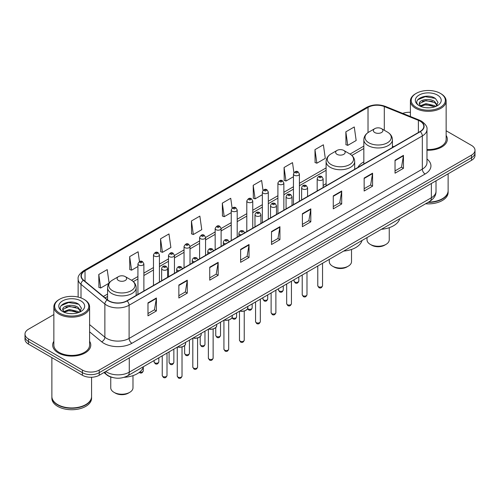 <?xml version="1.0" encoding="UTF-8"?>
<svg xmlns="http://www.w3.org/2000/svg" width="500" height="500" viewBox="0 0 500 500"><rect width="100%" height="100%" fill="white"/><g stroke="black" fill="none" stroke-linecap="round" stroke-linejoin="round"><path stroke-width="0.75" d="M326.106 183.663A21.044 12.15 0 0 0 323.137 185.631M363.837 161.875A21.044 12.15 0 0 0 357.919 167.419M112.575 377.494A11.912 6.875 180 0 1 106.894 374.981L103.931 372.537M53.856 314.569L28.487 329.219A11.912 6.875 0 0 0 25 334.081L25 339.269A11.912 6.875 0 0 0 28.487 344.131L82.394 375.25A11.912 6.875 0 0 0 99.237 375.25L471.512 160.319A11.912 6.875 0 0 0 475 155.456L475 152.863A11.912 6.875 0 0 1 471.512 157.725A11.912 6.875 0 0 0 475 152.863L475 150.269A11.912 6.875 0 0 0 471.512 145.406L446.144 130.762M25 334.081A11.912 6.875 0 0 0 28.487 338.944L82.394 370.062A11.912 6.875 0 0 0 99.237 370.062L99.237 372.656L471.512 157.725L99.237 372.656A11.912 6.875 0 0 1 82.394 372.656A11.912 6.875 0 0 0 99.237 372.656L99.237 375.25M28.487 338.944L28.487 341.538L82.394 372.656L28.487 341.538A11.912 6.875 0 0 1 25 336.675A11.912 6.875 0 0 0 28.487 341.538L28.487 344.131M53.856 341.275A19.056 11 0 0 0 52.669 345.1A19.056 11 0 0 0 58.25 352.881A19.056 11 0 0 0 79.019 355.269A19.056 11 0 0 0 90.781 345.1A19.056 11 0 0 0 89.594 341.275A19.056 11 0 0 1 90.781 345.1A19.056 11 0 0 1 79.019 355.269A19.056 11 0 0 1 58.25 352.881A19.056 11 0 0 1 52.669 345.1A19.056 11 0 0 1 53.856 341.275M420.075 121.163A12.706 7.338 180 0 1 423.8 126.344A12.706 7.338 180 0 1 420.075 131.531L126.862 300.819A12.706 7.338 180 0 1 107.469 299.837L83.606 280.163A12.706 7.338 180 0 1 81.312 275.956A12.706 7.338 180 0 1 85.031 270.769L368.025 107.381A12.706 7.338 180 0 1 384.3 106.562L418.381 120.337A12.706 7.338 180 0 1 420.075 121.163M420.3 121.031A13.025 7.519 0 0 0 418.562 120.188L384.481 106.406A13.025 7.519 0 0 0 367.806 107.25L84.806 270.637A13.025 7.519 0 0 0 83.35 280.269L107.212 299.944A13.025 7.519 0 0 0 127.088 300.95L420.3 131.662A13.025 7.519 0 0 0 420.3 121.031M147.975 302.863L147.975 315.831L156.4 310.969L156.4 298L147.975 302.863M147.975 313.531L154.462 309.781L156.363 298.431A3.175 1.831 -120 0 0 156.4 298M154.406 309.819L156.4 310.969M178.856 285.031L178.856 298L187.281 293.137L187.281 280.169L178.856 285.031M178.856 295.7L185.344 291.956L187.244 280.6A3.175 1.831 -120 0 0 187.281 280.169M185.287 291.988L187.281 293.137M209.737 267.2L209.737 280.169L218.162 275.306L218.162 262.337L209.737 267.2M209.737 277.869L216.225 274.125L218.131 262.769A3.175 1.831 -120 0 0 218.162 262.337M216.169 274.156L218.162 275.306M240.625 249.375L240.625 262.337L249.044 257.475L249.044 244.513L240.625 249.375M240.625 260.038L247.113 256.294L249.013 244.938A3.175 1.831 -120 0 0 249.044 244.513M247.05 256.325L249.044 257.475M395.037 160.225L395.037 173.194L403.456 168.325L403.456 155.363L395.037 160.225M395.037 170.888L401.525 167.144L403.425 155.794A3.175 1.831 -120 0 0 403.456 155.363M401.463 167.175L403.456 168.325M364.15 178.056L364.15 191.019L372.575 186.156L372.575 173.188L364.15 178.056M364.15 188.719L370.637 184.975L372.544 173.619A3.175 1.831 -120 0 0 372.575 173.188M370.581 185.006L372.575 186.156M333.269 195.881L333.269 208.85L341.694 203.988L341.694 191.019L333.269 195.881M333.269 206.55L339.756 202.806L341.656 191.45A3.175 1.831 -120 0 0 341.694 191.019M339.7 202.838L341.694 203.988M302.387 213.713L302.387 226.681L310.812 221.819L310.812 208.85L302.387 213.713M302.387 224.381L308.875 220.631L310.775 209.281A3.175 1.831 -120 0 0 310.812 208.85M308.819 220.669L310.812 221.819M271.506 231.544L271.506 244.513L279.925 239.65L279.925 226.681L271.506 231.544M271.506 242.206L277.994 238.463L279.894 227.113A3.175 1.831 -120 0 0 279.925 226.681M277.938 238.5L279.925 239.65M426.975 150.225A19.056 11 0 0 0 447.331 139.25A19.056 11 0 0 0 446.144 135.419A19.056 11 0 0 1 447.331 139.25A19.056 11 0 0 1 426.975 150.225M99.237 370.062L471.512 155.131A11.912 6.875 0 0 0 475 150.269M410.406 112.312A11.912 6.875 0 0 0 402.694 113.387M160.556 238.806L162.456 252.35L170.875 247.488L168.975 233.944L160.556 238.806L160.688 251.694M139.469 261.569L138.094 251.769L129.669 256.631L129.806 269.525M109.1 283.075L107.212 269.6L98.787 274.462L98.925 287.35M263.012 190.356L261.625 180.45L253.2 185.312L253.337 198.206M293.913 172.65L292.506 162.625L284.081 167.488L284.219 180.375M314.962 149.656L316.869 163.206L325.288 158.344L323.387 144.794L314.962 149.656L315.1 162.544M345.85 131.825L347.75 145.375L356.169 140.512L354.269 126.962L345.85 131.825L345.981 144.713M191.438 220.975L193.337 234.525L201.762 229.662L199.856 216.112L191.438 220.975L191.569 233.863M232.119 208.113L230.738 198.281L222.319 203.144L222.456 216.031M222.319 203.144L224.219 216.694L231.244 212.638M224.219 216.694L222.319 215.981M253.2 185.312L255.1 198.863L262.35 194.681M255.1 198.863L253.2 198.15M284.081 167.488L285.981 181.031L293.456 176.719M285.981 181.031L284.081 180.325M316.869 163.206L314.962 162.494M347.75 145.375L345.85 144.662M193.337 234.525L191.438 233.812M162.456 252.35L160.556 251.644M129.669 256.631L131.575 270.181L137.925 266.519M131.575 270.181L129.669 269.475M98.787 274.462L100.688 288.012L109.006 283.212M100.688 288.012L98.787 287.3M416.206 107.319A17.075 9.856 0 0 0 440.35 107.319A17.075 9.856 0 0 0 440.35 93.375L440.913 93.7A17.869 10.312 0 0 1 446.144 100.994A17.869 10.312 0 0 1 435.112 110.525A17.869 10.312 0 0 1 415.644 108.287A17.869 10.312 0 0 1 410.406 100.994A17.869 10.312 0 0 1 415.644 93.7L416.206 93.375A17.075 9.856 0 0 0 416.206 107.319M426.975 149.537A17.869 10.312 0 0 0 446.144 139.25L446.144 100.994M428.519 202.094A19.85 11.463 0 0 0 442.312 198.738A19.85 11.463 0 0 0 448.125 190.631L448.125 173.819M428.438 202.144A19.656 11.344 0 0 0 442.175 198.819A19.656 11.344 0 0 0 442.244 198.775M427.956 202.419A19.85 11.463 0 0 0 448.125 190.956A19.85 11.463 0 0 0 448.125 190.794M425.606 203.775A19.85 11.463 0 0 0 448.125 192.413L448.125 190.956M426.106 107.719L429.131 107.806M420.175 105.819L425.95 103.612L434.625 105.638L435.675 106.481M420.706 106.369L425.95 104.637L434.812 106.8M419.3 103.644L420.788 106.444M419.319 103.919C418.35 99.925 429.306 97.55 434.625 101.519L437.2 105.081M419.356 104.169L419.606 103.5L425.95 100.525L434.625 102.55L437 105.35M435.981 106.356L438.006 102.375L435.444 98.506C426.356 91.975 410.219 100.581 419.538 105.856L420 106.137M437.431 95.062A12.944 7.475 0 0 0 419.119 95.062A12.944 7.475 0 0 0 419.119 105.631A12.944 7.475 0 0 0 437.431 105.631A12.944 7.475 0 0 0 437.431 95.062M420.981 106.706L419.338 104.069M440.913 93.7L440.35 93.375A17.075 9.856 0 0 0 416.206 93.375M417.644 99.806L425.244 96.688L435.269 98.387M422.394 101.319L425.244 100.8L432.4 101.419M422.394 105.438L425.244 104.919L432.4 105.531M367.019 237.6L367.019 239.844A11.119 6.419 0 0 0 370.275 244.381L371.675 245.194A9.131 5.275 0 0 0 384.594 245.194L385.994 244.381A11.119 6.419 0 0 0 389.25 239.844L389.25 227.675M371.675 245.194L370.275 244.381A11.119 6.419 0 0 0 385.994 244.381M374.762 132.537A4.763 2.75 0 0 0 381.5 132.537A4.763 2.75 0 0 0 381.5 128.65L387.419 132.062A13.131 7.581 0 0 1 387.419 142.787A13.131 7.581 0 0 1 368.85 142.787A13.131 7.581 0 0 1 368.85 132.062C365.619 133.981 363.944 136.537 363.837 139.719A14.294 8.25 0 0 0 368.025 145.55A14.294 8.25 0 0 0 383.606 147.338A14.294 8.25 0 0 0 392.425 139.719C392.325 136.537 390.65 133.981 387.419 132.062L381.5 128.65A4.763 2.75 0 0 0 374.762 128.65A4.763 2.75 0 0 0 374.762 132.537M381.406 229.294A21.837 12.606 0 0 0 399.725 218.719M329.281 259.387L329.281 261.625A11.119 6.419 0 0 0 332.537 266.169L333.944 266.975A9.131 5.275 0 0 0 346.856 266.975L348.263 266.169A11.119 6.419 0 0 0 351.519 261.625L351.519 249.462M333.944 266.975L332.537 266.169A11.119 6.419 0 0 0 348.263 266.169M337.031 154.325A4.763 2.75 0 0 0 343.769 154.325A4.763 2.75 0 0 0 343.769 150.431L349.688 153.85A13.131 7.581 0 0 1 349.688 164.569A13.131 7.581 0 0 1 331.119 164.569A13.131 7.581 0 0 1 331.119 153.85C327.881 155.769 326.213 158.319 326.106 161.5A14.294 8.25 0 0 0 330.294 167.338A14.294 8.25 0 0 0 345.869 169.125A14.294 8.25 0 0 0 354.694 161.5C354.588 158.319 352.919 155.769 349.688 153.85L343.769 150.431A4.763 2.75 0 0 0 337.031 150.431A4.763 2.75 0 0 0 337.031 154.325M343.675 251.075A21.837 12.606 0 0 0 361.994 240.5M110.75 377.006L110.75 387.8A11.119 6.419 0 0 0 114.006 392.337L115.406 393.144A9.131 5.275 0 0 0 128.325 393.144L129.725 392.337A11.119 6.419 0 0 0 132.981 387.8L132.981 375.631M115.406 393.144L114.006 392.337A11.119 6.419 0 0 0 129.725 392.337M118.5 280.494A4.763 2.75 0 0 0 125.237 280.494A4.763 2.75 0 0 0 125.237 276.6L131.15 280.019A13.131 7.581 0 0 1 131.15 290.738A13.131 7.581 0 0 1 112.581 290.738A13.131 7.581 0 0 1 112.581 280.019C109.35 281.938 107.675 284.488 107.575 287.669A14.294 8.25 0 0 0 111.756 293.506A14.294 8.25 0 0 0 127.338 295.294A14.294 8.25 0 0 0 136.163 287.669C136.056 284.488 134.381 281.938 131.15 280.019L125.237 276.6A4.763 2.75 0 0 0 118.5 276.6A4.763 2.75 0 0 0 118.5 280.494M124.125 377.319A21.837 12.606 0 0 0 143.456 366.669M59.65 313.169A17.075 9.856 0 0 0 83.794 313.169A17.075 9.856 0 0 0 83.794 299.231L84.356 299.556A17.869 10.312 0 0 1 89.594 306.85A17.869 10.312 0 0 1 78.562 316.381A17.869 10.312 0 0 1 59.088 314.144A17.869 10.312 0 0 1 53.856 306.85A17.869 10.312 0 0 1 59.088 299.556L59.65 299.231A17.075 9.856 0 0 0 59.65 313.169M53.856 306.85L53.856 345.1A17.869 10.312 0 0 0 59.088 352.394A17.869 10.312 0 0 0 78.562 354.631A17.869 10.312 0 0 0 89.594 345.1L89.594 306.85M85.694 404.631A19.656 11.344 0 0 1 85.619 404.669A19.656 11.344 0 0 1 57.825 404.669L57.688 404.588A19.85 11.463 0 0 0 85.763 404.588A19.85 11.463 0 0 0 91.575 396.488L91.575 377.25M51.875 396.65A19.85 11.463 0 0 0 51.875 396.812A19.85 11.463 0 0 0 57.688 404.913A19.85 11.463 0 0 0 79.319 407.4A19.85 11.463 0 0 0 91.575 396.812A19.85 11.463 0 0 0 91.575 396.65M51.875 396.812L51.875 398.269A19.85 11.463 0 0 0 57.688 406.375A19.85 11.463 0 0 0 79.319 408.856A19.85 11.463 0 0 0 91.575 398.269L91.575 396.812M69.556 313.569L72.581 313.656M63.619 311.669L69.4 309.462L78.069 311.494L79.119 312.337M64.15 312.225L69.4 310.494L78.263 312.65M62.75 309.494L64.231 312.294M62.769 309.775C61.8 305.775 72.756 303.406 78.069 307.375L80.65 310.938M62.806 310.019L63.056 309.356L69.4 306.375L78.069 308.406L80.444 311.206M79.425 312.206L81.456 308.225L78.888 304.363C69.806 297.831 53.663 306.431 62.987 311.712L63.45 311.994M80.881 300.912A12.944 7.475 0 0 0 62.569 300.912A12.944 7.475 0 0 0 62.569 311.488A12.944 7.475 0 0 0 80.881 311.488A12.944 7.475 0 0 0 80.881 300.912M64.431 312.562L62.787 309.919M51.875 357.631L51.875 396.488A19.85 11.463 0 0 0 57.688 404.588L57.825 404.669M84.356 299.556L83.794 299.231A17.075 9.856 0 0 0 59.65 299.231M61.094 305.656L68.694 302.538L78.713 304.244M65.844 307.175L68.694 306.656L75.85 307.269M65.844 311.294L68.694 310.775L75.85 311.388M105.75 371.494A15.881 9.169 0 0 0 106.819 372.169A15.881 9.169 0 0 0 129.275 372.169L431.362 197.763A15.881 9.169 0 0 0 436.019 191.281C436.131 195.219 434.031 198.594 429.719 201.4L127.631 375.806A7.944 4.588 60 0 0 129.275 372.169L129.275 357.906M431.362 183.5L431.362 197.763A7.944 4.588 60 0 1 429.719 201.4M105.106 371.863A7.944 5.312 129.5 0 0 106.494 374.444L104.081 372.456M471.512 160.319L471.512 155.131M82.394 375.25L82.394 370.062M426.975 159.019A19.85 11.463 180 0 1 425.131 174L131.919 343.288A3.969 2.294 60 0 1 129.106 338.425L422.325 169.137A15.881 9.169 0 0 0 426.975 162.656L426.975 129.456A15.881 9.169 180 0 1 422.325 135.944A3.969 2.294 -120 0 0 420.3 131.662M131.919 343.288A19.85 11.463 180 0 1 103.844 343.288A19.85 11.463 180 0 1 101.619 341.756L89.594 331.838M107.212 299.944A3.969 2.656 129.5 0 0 104.869 304.006L104.869 337.2A15.881 9.169 0 0 0 106.65 338.425A15.881 9.169 0 0 0 129.106 338.425L129.106 305.225A15.881 9.169 180 0 1 104.869 304.006L81.006 284.325A15.881 9.169 180 0 1 78.131 279.069L78.131 297.062M426.975 129.456C427.506 126.975 425.681 124.213 421.5 121.156L419.412 120.144A3.969 1.863 112 0 0 418.562 120.188M419.412 120.144L385.331 106.369C378.756 104.038 372.512 104.375 366.606 107.381A3.969 2.294 60 0 1 367.806 107.25M84.806 270.637A3.969 2.294 -120 0 0 83.606 270.769C79.488 273.731 77.663 276.494 78.131 279.069M83.35 280.269A3.969 2.656 129.5 0 0 81.006 284.325L81.006 297.925M385.331 106.369A3.969 1.863 112 0 0 384.481 106.406M127.088 300.95A3.969 2.294 60 0 1 129.106 305.225L422.325 135.944L422.325 169.137A3.969 2.294 60 0 0 425.131 174M89.594 324.6L104.869 337.2A3.969 2.656 -50.5 0 1 101.619 341.756M85.031 270.769L85.031 281.337M418.381 120.337L418.381 132.513M384.3 106.562L384.3 130.262M393.794 146.706L392.425 146.156M368.025 107.381L368.025 132.581M363.837 146.106L350.05 154.069M326.106 167.894L299.413 183.306M293.456 186.744L283.863 192.281M277.906 195.725L268.306 201.262M262.35 204.7L252.756 210.244M246.8 213.681L237.2 219.225M231.244 222.662L221.112 228.512M215.156 231.95L205.556 237.488M199.606 240.931L190.006 246.469M184.05 249.906L174.45 255.45M168.494 258.888L159.431 264.119M153.475 267.562L143.881 273.1M137.925 276.537L131.519 280.238M107.575 294.062L103.394 296.475M271.506 231.956L279.894 227.113M302.387 214.125L310.775 209.281M333.269 196.294L341.656 191.45M364.15 178.463L372.544 173.619M395.037 160.631L403.425 155.794M240.625 249.781L249.013 244.938M209.737 267.613L218.131 262.769M178.856 285.444L187.244 280.6M147.975 303.275L156.363 298.431M322.544 285.731C321.756 287.875 320.538 288.5 318.888 287.613L317.775 285.731A2.381 1.375 0 0 0 318.475 286.7A2.381 1.375 0 0 0 321.069 287A2.381 1.375 0 0 0 322.544 285.731L322.544 263.275M318.056 179.963A2.975 1.719 180 0 1 317.181 178.75C317.944 176.306 319.5 175.6 321.856 176.625L323.137 178.75A2.975 1.719 180 0 1 321.3 180.338A2.975 1.719 180 0 1 318.056 179.963M320.863 176.725A0.994 0.575 0 0 0 319.456 176.725A0.994 0.575 0 0 0 319.456 177.531A0.994 0.575 0 0 0 320.863 177.531A0.994 0.575 0 0 0 320.863 176.725M306.988 294.713C306.206 296.85 304.988 297.481 303.331 296.594L302.225 294.713A2.381 1.375 0 0 0 302.919 295.681A2.381 1.375 0 0 0 305.519 295.981A2.381 1.375 0 0 0 306.988 294.713L306.988 272.256M302.5 188.944A2.975 1.719 180 0 1 301.625 187.731C302.387 185.287 303.944 184.581 306.3 185.606L307.581 187.731A2.975 1.719 180 0 1 305.744 189.319A2.975 1.719 180 0 1 302.5 188.944M305.306 185.706A0.994 0.575 0 0 0 303.906 185.706A0.994 0.575 0 0 0 303.906 186.513A0.994 0.575 0 0 0 305.306 186.513A0.994 0.575 0 0 0 305.306 185.706M291.438 303.688C290.65 305.831 289.431 306.462 287.781 305.569L286.669 303.688A2.381 1.375 0 0 0 287.369 304.662A2.381 1.375 0 0 0 289.962 304.962A2.381 1.375 0 0 0 291.438 303.688L291.438 281.238M286.944 197.925A2.975 1.719 180 0 1 286.075 196.706C286.837 194.269 288.394 193.556 290.744 194.587L292.031 196.706A2.975 1.719 180 0 1 290.194 198.3A2.975 1.719 180 0 1 286.944 197.925M289.756 194.681A0.994 0.575 0 0 0 288.35 194.681A0.994 0.575 0 0 0 288.35 195.494A0.994 0.575 0 0 0 289.756 195.494A0.994 0.575 0 0 0 289.756 194.681M275.881 312.669C275.094 314.812 273.875 315.438 272.225 314.55L271.119 312.669A2.381 1.375 0 0 0 271.812 313.644A2.381 1.375 0 0 0 274.413 313.938A2.381 1.375 0 0 0 275.881 312.669L275.881 290.219M271.394 206.906A2.975 1.719 180 0 1 270.519 205.688C271.281 203.244 272.838 202.537 275.194 203.562L276.475 205.688A2.975 1.719 180 0 1 274.637 207.275A2.975 1.719 180 0 1 271.394 206.906M274.2 203.663A0.994 0.575 0 0 0 272.794 203.663A0.994 0.575 0 0 0 272.794 204.475A0.994 0.575 0 0 0 274.2 204.475A0.994 0.575 0 0 0 274.2 203.663M260.325 321.65C259.544 323.794 258.325 324.419 256.669 323.531L255.562 321.65A2.381 1.375 0 0 0 256.262 322.619A2.381 1.375 0 0 0 258.856 322.919A2.381 1.375 0 0 0 260.325 321.65L260.325 299.194M255.837 215.888A2.975 1.719 180 0 1 254.969 214.669C255.731 212.225 257.288 211.519 259.637 212.544L260.925 214.669A2.975 1.719 180 0 1 259.088 216.256A2.975 1.719 180 0 1 255.837 215.888M258.65 212.644A0.994 0.575 0 0 0 257.244 212.644A0.994 0.575 0 0 0 257.244 213.45A0.994 0.575 0 0 0 258.65 213.45A0.994 0.575 0 0 0 258.65 212.644M244.237 340.175C243.456 342.319 242.237 342.944 240.588 342.056L239.475 340.175A2.381 1.375 0 0 0 240.175 341.15A2.381 1.375 0 0 0 242.769 341.444A2.381 1.375 0 0 0 244.237 340.175L244.237 311.069M241.112 234.862A2.975 1.719 180 0 1 239.75 234.412A2.975 1.719 180 0 1 238.881 233.194C239.644 230.75 241.2 230.044 243.55 231.069L244.838 233.194M242.562 231.169A0.994 0.575 0 0 0 241.156 231.169A0.994 0.575 0 0 0 241.156 231.981A0.994 0.575 0 0 0 242.562 231.981A0.994 0.575 0 0 0 242.562 231.169M239.881 311A5.956 3.438 0 0 0 247.812 307.756L247.812 306.419M245.925 310.269A5.556 3.206 180 0 1 239.781 311.056M228.688 349.156C227.9 351.3 226.681 351.925 225.031 351.037L223.925 349.156A2.381 1.375 0 0 0 224.619 350.131A2.381 1.375 0 0 0 227.219 350.425A2.381 1.375 0 0 0 228.688 349.156L228.688 320.05M225.556 243.837A2.975 1.719 180 0 1 224.2 243.394A2.975 1.719 180 0 1 223.325 242.175C224.088 239.731 225.644 239.025 228 240.05L229.281 242.175M227.006 240.15A0.994 0.575 0 0 0 225.6 240.15A0.994 0.575 0 0 0 225.6 240.963A0.994 0.575 0 0 0 227.006 240.963A0.994 0.575 0 0 0 227.006 240.15M224.325 319.981A5.956 3.438 0 0 0 232.262 316.737L232.262 315.4M230.369 319.25A5.556 3.206 180 0 1 224.225 320.037M213.131 358.137C212.35 360.275 211.131 360.906 209.475 360.019L208.369 358.137A2.381 1.375 0 0 0 209.069 359.106A2.381 1.375 0 0 0 211.663 359.406A2.381 1.375 0 0 0 213.131 358.137L213.131 329.025M210 252.819A2.975 1.719 180 0 1 208.644 252.369A2.975 1.719 180 0 1 207.775 251.156C208.538 248.713 210.094 248.006 212.444 249.031L213.731 251.156M211.45 249.131A0.994 0.575 0 0 0 210.05 249.131A0.994 0.575 0 0 0 210.05 249.938A0.994 0.575 0 0 0 211.45 249.938A0.994 0.575 0 0 0 211.45 249.131M208.775 328.963A5.956 3.438 0 0 0 216.706 325.719L216.706 324.381M214.819 328.231A5.556 3.206 180 0 1 208.675 329.019M197.581 367.113C196.794 369.256 195.575 369.888 193.925 368.994L192.812 367.113A2.381 1.375 0 0 0 193.512 368.088A2.381 1.375 0 0 0 196.106 368.387A2.381 1.375 0 0 0 197.581 367.113L197.581 338.006M194.45 261.8A2.975 1.719 180 0 1 193.094 261.35A2.975 1.719 180 0 1 192.219 260.138C192.981 257.694 194.537 256.981 196.894 258.012L198.175 260.138M195.9 258.106A0.994 0.575 0 0 0 194.494 258.106A0.994 0.575 0 0 0 194.494 258.919A0.994 0.575 0 0 0 195.9 258.919A0.994 0.575 0 0 0 195.9 258.106M193.219 337.938A5.956 3.438 0 0 0 201.156 334.7L201.156 333.363M199.262 337.206A5.556 3.206 180 0 1 193.119 338M182.025 376.094C181.244 378.237 180.025 378.862 178.369 377.975L177.262 376.094A2.381 1.375 0 0 0 177.963 377.069A2.381 1.375 0 0 0 180.556 377.369A2.381 1.375 0 0 0 182.025 376.094L182.025 346.987M178.894 270.781A2.975 1.719 180 0 1 177.537 270.331A2.975 1.719 180 0 1 176.669 269.113C177.425 266.669 178.988 265.963 181.337 266.988L182.625 269.113M180.344 267.087A0.994 0.575 0 0 0 178.944 267.087A0.994 0.575 0 0 0 178.944 267.9A0.994 0.575 0 0 0 180.344 267.9A0.994 0.575 0 0 0 180.344 267.087M177.669 346.919A5.956 3.438 0 0 0 185.6 343.675L185.6 342.337M183.713 346.188A5.556 3.206 180 0 1 177.569 346.975M167.006 375.525C166.225 377.669 165.006 378.3 163.35 377.406L162.244 375.525A2.381 1.375 0 0 0 162.938 376.5A2.381 1.375 0 0 0 165.538 376.8A2.381 1.375 0 0 0 167.006 375.525L167.006 353.075M162.519 269.762A2.975 1.719 180 0 1 161.644 268.55C162.406 266.106 163.962 265.394 166.319 266.425L167.6 268.55A2.975 1.719 180 0 1 165.763 270.138A2.975 1.719 180 0 1 162.519 269.762M165.325 266.519A0.994 0.575 0 0 0 163.925 266.519A0.994 0.575 0 0 0 163.925 267.331A0.994 0.575 0 0 0 165.325 267.331A0.994 0.575 0 0 0 165.325 266.519M294.75 281.988A2.381 1.375 0 0 0 297.35 282.281A2.381 1.375 0 0 0 298.819 281.012C298.031 283.156 296.812 283.781 295.163 282.894L294.056 281.012A2.381 1.375 0 0 0 294.75 281.988M299.413 201.2L299.413 174.031A2.975 1.719 180 0 1 297.575 175.619A2.975 1.719 180 0 1 294.331 175.25A2.975 1.719 180 0 1 293.456 174.031L293.456 204.638M295.731 172.819A0.994 0.575 0 0 0 297.137 172.819A0.994 0.575 0 0 0 297.137 172.006A0.994 0.575 0 0 0 295.731 172.006A0.994 0.575 0 0 0 295.731 172.819M279.2 290.969A2.381 1.375 0 0 0 281.794 291.262A2.381 1.375 0 0 0 283.263 289.994C282.481 292.137 281.262 292.762 279.606 291.875L278.5 289.994A2.381 1.375 0 0 0 279.2 290.969M283.863 210.175L283.863 183.012A2.975 1.719 180 0 1 282.025 184.6A2.975 1.719 180 0 1 278.775 184.231A2.975 1.719 180 0 1 277.906 183.012L277.906 213.619M280.181 181.8A0.994 0.575 0 0 0 281.581 181.8A0.994 0.575 0 0 0 281.581 180.987A0.994 0.575 0 0 0 280.181 180.987A0.994 0.575 0 0 0 280.181 181.8M263.644 299.944A2.381 1.375 0 0 0 266.238 300.244A2.381 1.375 0 0 0 267.712 298.975C266.925 301.112 265.706 301.744 264.056 300.856L262.944 298.975A2.381 1.375 0 0 0 263.644 299.944M268.306 219.156L268.306 191.994A2.975 1.719 180 0 1 266.469 193.581A2.975 1.719 180 0 1 263.225 193.206A2.975 1.719 180 0 1 262.35 191.994L262.35 222.594M264.625 190.775A0.994 0.575 0 0 0 266.031 190.775A0.994 0.575 0 0 0 266.031 189.969A0.994 0.575 0 0 0 264.625 189.969A0.994 0.575 0 0 0 264.625 190.775M247.662 308.587A2.381 1.375 0 0 0 248.094 308.925A2.381 1.375 0 0 0 250.688 309.225A2.381 1.375 0 0 0 252.156 307.95C251.375 310.094 250.156 310.725 248.5 309.831L247.569 308.794M252.756 228.137L252.756 200.975A2.975 1.719 180 0 1 250.912 202.562A2.975 1.719 180 0 1 247.669 202.188A2.975 1.719 180 0 1 246.8 200.975L246.8 231.575M249.075 199.756A0.994 0.575 0 0 0 250.475 199.756A0.994 0.575 0 0 0 250.475 198.944A0.994 0.575 0 0 0 249.075 198.944A0.994 0.575 0 0 0 249.075 199.756M232.106 317.562A2.381 1.375 0 0 0 232.537 317.906A2.381 1.375 0 0 0 235.131 318.2A2.381 1.375 0 0 0 236.606 316.931C235.819 319.075 234.6 319.7 232.95 318.812L232.013 317.775M237.2 237.119L237.2 209.95A2.975 1.719 180 0 1 235.362 211.537A2.975 1.719 180 0 1 232.119 211.169A2.975 1.719 180 0 1 231.244 209.95L231.244 240.556M233.519 208.738A0.994 0.575 0 0 0 234.925 208.738A0.994 0.575 0 0 0 234.925 207.925A0.994 0.575 0 0 0 233.519 207.925A0.994 0.575 0 0 0 233.519 208.738M216.45 336.431A2.381 1.375 0 0 0 219.044 336.731A2.381 1.375 0 0 0 220.519 335.456C219.731 337.6 218.512 338.231 216.863 337.337L215.75 335.456A2.381 1.375 0 0 0 216.45 336.431M221.112 246.406L221.112 228.481A2.975 1.719 180 0 1 219.275 230.069A2.975 1.719 180 0 1 216.031 229.694A2.975 1.719 180 0 1 215.156 228.481L215.156 249.844M217.431 227.262A0.994 0.575 0 0 0 218.837 227.262A0.994 0.575 0 0 0 218.837 226.45A0.994 0.575 0 0 0 217.431 226.45A0.994 0.575 0 0 0 217.431 227.262M200.9 345.412A2.381 1.375 0 0 0 203.494 345.712A2.381 1.375 0 0 0 204.963 344.438C204.181 346.581 202.963 347.206 201.306 346.319L200.2 344.438A2.381 1.375 0 0 0 200.9 345.412M205.556 255.387L205.556 237.456A2.975 1.719 180 0 1 203.719 239.05A2.975 1.719 180 0 1 200.475 238.675A2.975 1.719 180 0 1 199.606 237.456L199.606 258.825M201.881 236.244A0.994 0.575 0 0 0 203.281 236.244A0.994 0.575 0 0 0 203.281 235.431A0.994 0.575 0 0 0 201.881 235.431A0.994 0.575 0 0 0 201.881 236.244M185.344 354.394A2.381 1.375 0 0 0 187.938 354.688A2.381 1.375 0 0 0 189.412 353.419C188.625 355.562 187.406 356.188 185.756 355.3L184.644 353.419A2.381 1.375 0 0 0 185.344 354.394M190.006 264.363L190.006 246.438A2.975 1.719 180 0 1 188.169 248.025A2.975 1.719 180 0 1 184.925 247.656A2.975 1.719 180 0 1 184.05 246.438L184.05 267.8M186.325 245.225A0.994 0.575 0 0 0 187.731 245.225A0.994 0.575 0 0 0 187.731 244.412A0.994 0.575 0 0 0 186.325 244.412A0.994 0.575 0 0 0 186.325 245.225M169.788 363.369A2.381 1.375 0 0 0 172.387 363.669A2.381 1.375 0 0 0 173.856 362.4C173.075 364.544 171.856 365.169 170.2 364.281L169.094 362.4A2.381 1.375 0 0 0 169.788 363.369M174.45 273.344L174.45 255.419A2.975 1.719 180 0 1 172.613 257.006A2.975 1.719 180 0 1 169.369 256.631A2.975 1.719 180 0 1 168.494 255.419L168.494 276.781M170.775 254.2A0.994 0.575 0 0 0 172.175 254.2A0.994 0.575 0 0 0 172.175 253.394A0.994 0.575 0 0 0 170.775 253.394A0.994 0.575 0 0 0 170.775 254.2M154.769 362.806A2.381 1.375 0 0 0 157.369 363.1A2.381 1.375 0 0 0 158.837 361.831C158.05 363.975 156.831 364.6 155.181 363.713L154.075 361.831A2.381 1.375 0 0 0 154.769 362.806M159.431 282.019L159.431 254.85A2.975 1.719 180 0 1 157.594 256.438A2.975 1.719 180 0 1 154.35 256.069A2.975 1.719 180 0 1 153.475 254.85L153.475 285.456M155.75 253.637A0.994 0.575 0 0 0 157.156 253.637A0.994 0.575 0 0 0 157.156 252.825A0.994 0.575 0 0 0 155.75 252.825A0.994 0.575 0 0 0 155.75 253.637M139.75 372.013A2.381 1.375 0 0 0 143.281 370.812C142.5 372.956 141.281 373.581 139.625 372.694L139.244 372.413M143.881 290.994L143.881 263.831A2.975 1.719 180 0 1 142.037 265.419A2.975 1.719 180 0 1 138.794 265.044A2.975 1.719 180 0 1 137.925 263.831L137.925 294.431M140.2 262.613A0.994 0.575 0 0 0 141.6 262.613A0.994 0.575 0 0 0 141.6 261.806A0.994 0.575 0 0 0 140.2 261.806A0.994 0.575 0 0 0 140.2 262.613M127.631 375.806C121.244 379.019 114.85 379.019 108.462 375.806L106.494 374.444M436.019 191.281L436.019 180.812M366.606 107.381L83.606 270.769M363.837 148.525L351.863 155.438M326.106 170.306L299.413 185.719M293.456 189.163L283.863 194.7M277.906 198.137L268.306 203.681M262.35 207.119L252.756 212.662M246.8 216.1L237.2 221.637M231.244 225.081L221.112 230.925M215.156 234.369L205.556 239.906M199.606 243.344L190.006 248.888M184.05 252.325L174.45 257.869M168.494 261.306L159.431 266.537M153.475 269.975L143.881 275.519M137.925 278.956L133.331 281.613M107.575 296.481L105.119 297.9M410.406 116.506L410.406 100.994M392.425 147.5L392.425 139.719M363.837 164L363.837 139.719M374.762 128.65L368.85 132.062M354.694 169.281L354.694 161.5M326.106 185.787L326.106 161.5M337.031 150.431L331.119 153.85M136.163 295.45L136.163 287.669M107.575 299.919L107.575 287.669M118.5 276.6L112.581 280.019M317.775 285.731L317.775 266.031M317.181 190.938L317.181 178.75M323.137 187.5L323.137 178.75M302.225 294.713L302.225 275.006M301.625 199.919L301.625 187.731M307.581 196.481L307.581 187.731M286.669 303.688L286.669 283.988M286.075 208.9L286.075 196.706M292.031 205.463L292.031 196.706M271.119 312.669L271.119 292.969M270.519 217.881L270.519 205.688M276.475 214.444L276.475 205.688M255.562 321.65L255.562 301.95M254.969 226.856L254.969 214.669M260.925 223.419L260.925 214.669M239.475 340.175L239.475 311.238M238.881 236.144L238.881 233.194M247.812 307.756L247.281 309.262L244.919 310.863L241.881 311.363L239.681 311.119M223.925 349.156L223.925 320.213M223.325 245.125L223.325 242.175M232.262 316.737L231.731 318.244L229.363 319.837L226.325 320.344L224.125 320.1M208.369 358.137L208.369 329.194M207.775 254.106L207.775 251.156M216.706 325.719L216.175 327.225L213.806 328.819L210.775 329.325L208.569 329.075M192.812 367.113L192.812 338.175M192.219 263.087L192.219 260.138M201.156 334.7L200.619 336.206L198.256 337.8L195.219 338.3L193.019 338.056M177.262 376.094L177.262 347.156M176.669 272.062L176.669 269.113M185.6 343.675L185.069 345.181L182.7 346.781L179.669 347.281L177.463 347.038M162.244 375.525L162.244 355.825M161.644 280.738L161.644 268.55M167.6 277.3L167.6 268.55M298.819 281.012L298.819 276.975M299.413 174.031L298.131 171.906C296.4 170.662 294.844 171.369 293.456 174.031M294.056 281.012L294.056 279.725M283.263 289.994L283.263 285.956M283.863 183.012L282.575 180.888C280.85 179.644 279.294 180.35 277.906 183.012M278.5 289.994L278.5 288.706M267.712 298.975L267.712 294.931M268.306 191.994L267.025 189.869C265.294 188.619 263.738 189.331 262.35 191.994M262.944 298.975L262.944 297.681M252.156 307.95L252.156 303.913M252.756 200.975L251.469 198.85C249.744 197.6 248.188 198.306 246.8 200.975M236.606 316.931L236.606 312.894M237.2 209.95L235.919 207.825C234.188 206.581 232.631 207.288 231.244 209.95M220.519 335.456L220.519 322.181M221.112 228.481L219.831 226.356C218.1 225.106 216.544 225.812 215.156 228.481M215.75 335.456L215.75 327.694M204.963 344.438L204.963 331.163M205.556 237.456L204.275 235.331C202.55 234.088 200.994 234.794 199.606 237.456M200.2 344.438L200.2 336.675M189.412 353.419L189.412 340.138M190.006 246.438L188.725 244.312C186.994 243.069 185.438 243.775 184.05 246.438M184.644 353.419L184.644 345.65M173.856 362.4L173.856 349.119M174.45 255.419L173.169 253.294C171.444 252.044 169.881 252.756 168.494 255.419M169.094 362.4L169.094 351.869M158.837 361.831L158.837 357.794M159.431 254.85L158.15 252.725C156.419 251.481 154.863 252.188 153.475 254.85M154.075 361.831L154.075 360.544M143.281 370.812L143.281 367.244M143.881 263.831L142.594 261.706C140.869 260.456 139.312 261.169 137.925 263.831"/></g></svg>
